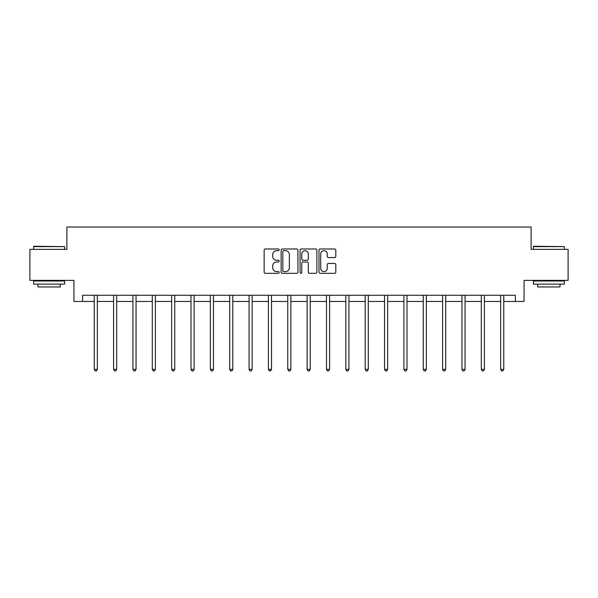 <?xml version="1.0" encoding="UTF-8"?>
<svg xmlns="http://www.w3.org/2000/svg" width="598" height="598" viewBox="0 0 598 598"><rect width="100%" height="100%" fill="white"/><g stroke="black" fill="none" stroke-linecap="round" stroke-linejoin="round"><path stroke-width="0.9" d="M279.146 249.822A0.852 0.852 0 0 0 278.294 248.97L265.355 248.97A1.218 1.218 0 0 0 264.144 250.188L264.144 272.105A1.218 1.218 0 0 0 265.355 273.323L278.294 273.323A0.852 0.852 0 0 0 279.146 272.471A0.852 0.852 0 0 0 278.294 271.619L276.62 271.619A3.894 3.894 0 0 1 272.725 267.725L272.725 265.893A3.894 3.894 0 0 1 276.62 261.999L278.294 261.999A0.852 0.852 0 0 0 279.146 261.147A0.852 0.852 0 0 0 278.294 260.294L276.62 260.294A3.894 3.894 0 0 1 272.725 256.4L272.725 254.569A3.894 3.894 0 0 1 276.62 250.674L278.294 250.674A0.852 0.852 0 0 0 279.146 249.822M334.588 257.551A1.218 1.218 0 0 0 335.807 256.34L335.807 250.188A1.218 1.218 0 0 0 334.588 248.97L320.222 248.97A1.218 1.218 0 0 0 319.003 250.188L319.003 272.105A1.218 1.218 0 0 0 320.222 273.323L334.588 273.323A1.218 1.218 0 0 0 335.807 272.105L335.807 264.682A1.218 1.218 0 0 0 334.588 263.464L328.437 263.464A1.218 1.218 0 0 0 327.226 264.682L327.226 268.36A3.259 3.259 0 0 1 323.966 271.619A3.259 3.259 0 0 1 320.707 268.36L320.707 253.933A3.259 3.259 0 0 1 323.966 250.674A3.259 3.259 0 0 1 327.226 253.933L327.226 256.34A1.218 1.218 0 0 0 328.437 257.551L334.588 257.551M82.629 301.467L82.629 295.263L515.371 295.263L515.371 301.467L524.057 301.467L524.057 280.38L568.1 280.38L568.1 249.359L531.129 249.359L531.129 227.031L66.871 227.031L66.871 249.359L29.9 249.359L29.9 280.38L73.943 280.38L73.943 301.467L94.23 301.467M297.931 250.188A1.218 1.218 0 0 0 296.72 248.97L282.346 248.97A1.218 1.218 0 0 0 281.127 250.188L281.127 272.105A1.218 1.218 0 0 0 282.346 273.323L296.72 273.323A1.218 1.218 0 0 0 297.931 272.105L297.931 250.188M301.28 248.97L315.654 248.97A1.218 1.218 0 0 1 316.873 250.188L316.873 272.105A1.218 1.218 0 0 1 315.654 273.323L309.502 273.323A1.218 1.218 0 0 1 308.284 272.105L308.284 263.217A1.218 1.218 0 0 0 307.066 261.999L302.992 261.999A1.218 1.218 0 0 0 301.773 263.217L301.773 272.471A0.852 0.852 0 0 1 300.921 273.323A0.852 0.852 0 0 1 300.069 272.471L300.069 250.188A1.218 1.218 0 0 1 301.28 248.97M97.332 301.467L113.583 301.467M116.685 301.467L132.935 301.467M136.038 301.467L152.288 301.467M155.39 301.467L171.648 301.467M174.751 301.467L191.001 301.467M194.103 301.467L210.354 301.467M213.456 301.467L229.707 301.467M232.809 301.467L249.067 301.467M252.162 301.467L268.42 301.467M271.522 301.467L287.773 301.467M290.875 301.467L307.125 301.467M310.227 301.467L326.478 301.467M329.58 301.467L345.838 301.467M348.933 301.467L365.191 301.467M368.293 301.467L384.544 301.467M387.646 301.467L403.897 301.467M406.999 301.467L423.249 301.467M426.352 301.467L442.61 301.467M445.712 301.467L461.962 301.467M465.065 301.467L481.315 301.467M484.417 301.467L500.668 301.467M503.77 301.467L515.371 301.467M283.684 250.674A0.852 0.852 0 0 0 282.832 251.526L282.832 270.767A0.852 0.852 0 0 0 283.684 271.619L285.455 271.619A3.894 3.894 0 0 0 289.35 267.725L289.35 254.569A3.894 3.894 0 0 0 285.455 250.674L283.684 250.674M308.284 253.993A3.259 3.259 0 0 0 305.025 250.734A3.259 3.259 0 0 0 301.773 253.993L301.773 259.076A1.218 1.218 0 0 0 302.992 260.294L307.066 260.294A1.218 1.218 0 0 0 308.284 259.076L308.284 253.993M97.496 295.263L97.422 295.449A1.241 1.241 0 0 0 97.332 295.913L97.332 369.355L94.23 369.355L94.23 295.913A1.241 1.241 0 0 0 94.14 295.449L94.065 295.263M97.332 369.355L96.398 370.969L95.157 370.969L94.23 369.355M33.996 246.256L64.636 246.63L33.623 246.63L33.996 246.256M49.133 284.102L33.623 284.102L33.623 281L64.636 281L64.636 284.102L49.133 284.102M60.293 284.102L60.293 286.95L37.966 286.95L37.966 284.102M533.73 246.256L564.377 246.63L533.364 246.63L533.73 246.256M548.867 284.102L533.364 284.102L533.364 281L564.377 281L564.377 284.102L548.867 284.102M560.034 284.102L560.034 286.95L537.707 286.95L537.707 284.102M116.849 295.263L116.774 295.449A1.241 1.241 0 0 0 116.685 295.913L116.685 369.355L113.583 369.355L113.583 295.913A1.241 1.241 0 0 0 113.493 295.449L113.418 295.263M116.685 369.355L115.75 370.969L114.517 370.969L113.583 369.355M136.202 295.263L136.127 295.449A1.241 1.241 0 0 0 136.038 295.913L136.038 369.355L132.935 369.355L132.935 295.913A1.241 1.241 0 0 0 132.846 295.449L132.771 295.263M136.038 369.355L135.111 370.969L133.87 370.969L132.935 369.355M155.555 295.263L155.48 295.449A1.241 1.241 0 0 0 155.39 295.913L155.39 369.355L152.288 369.355L152.288 295.913A1.241 1.241 0 0 0 152.198 295.449L152.131 295.263M155.39 369.355L154.463 370.969L153.223 370.969L152.288 369.355M174.908 295.263L174.84 295.449A1.241 1.241 0 0 0 174.751 295.913L174.751 369.355L171.648 369.355L171.648 295.913A1.241 1.241 0 0 0 171.559 295.449L171.484 295.263M174.751 369.355L173.816 370.969L172.575 370.969L171.648 369.355M194.268 295.263L194.193 295.449A1.241 1.241 0 0 0 194.103 295.913L194.103 369.355L191.001 369.355L191.001 295.913A1.241 1.241 0 0 0 190.912 295.449L190.837 295.263M194.103 369.355L193.169 370.969L191.928 370.969L191.001 369.355M213.621 295.263L213.546 295.449A1.241 1.241 0 0 0 213.456 295.913L213.456 369.355L210.354 369.355L210.354 295.913A1.241 1.241 0 0 0 210.264 295.449L210.19 295.263M213.456 369.355L212.529 370.969L211.288 370.969L210.354 369.355M232.973 295.263L232.899 295.449A1.241 1.241 0 0 0 232.809 295.913L232.809 369.355L229.707 369.355L229.707 295.913A1.241 1.241 0 0 0 229.617 295.449L229.542 295.263M232.809 369.355L231.882 370.969L230.641 370.969L229.707 369.355M252.326 295.263L252.251 295.449A1.241 1.241 0 0 0 252.162 295.913L252.162 369.355L249.067 369.355L249.067 295.913A1.241 1.241 0 0 0 248.977 295.449L248.903 295.263M252.162 369.355L251.235 370.969L249.994 370.969L249.067 369.355M271.679 295.263L271.612 295.449A1.241 1.241 0 0 0 271.522 295.913L271.522 369.355L268.42 369.355L268.42 295.913A1.241 1.241 0 0 0 268.33 295.449L268.255 295.263M271.522 369.355L270.588 370.969L269.347 370.969L268.42 369.355M291.039 295.263L290.964 295.449A1.241 1.241 0 0 0 290.875 295.913L290.875 369.355L287.773 369.355L287.773 295.913A1.241 1.241 0 0 0 287.683 295.449L287.608 295.263M290.875 369.355L289.94 370.969L288.699 370.969L287.773 369.355M310.392 295.263L310.317 295.449A1.241 1.241 0 0 0 310.227 295.913L310.227 369.355L307.125 369.355L307.125 295.913A1.241 1.241 0 0 0 307.036 295.449L306.961 295.263M310.227 369.355L309.301 370.969L308.06 370.969L307.125 369.355M329.745 295.263L329.67 295.449A1.241 1.241 0 0 0 329.58 295.913L329.58 369.355L326.478 369.355L326.478 295.913A1.241 1.241 0 0 0 326.388 295.449L326.321 295.263M329.58 369.355L328.653 370.969L327.412 370.969L326.478 369.355M349.097 295.263L349.023 295.449A1.241 1.241 0 0 0 348.933 295.913L348.933 369.355L345.838 369.355L345.838 295.913A1.241 1.241 0 0 0 345.749 295.449L345.674 295.263M348.933 369.355L348.006 370.969L346.765 370.969L345.838 369.355M368.458 295.263L368.383 295.449A1.241 1.241 0 0 0 368.293 295.913L368.293 369.355L365.191 369.355L365.191 295.913A1.241 1.241 0 0 0 365.101 295.449L365.027 295.263M368.293 369.355L367.359 370.969L366.118 370.969L365.191 369.355M387.81 295.263L387.736 295.449A1.241 1.241 0 0 0 387.646 295.913L387.646 369.355L384.544 369.355L384.544 295.913A1.241 1.241 0 0 0 384.454 295.449L384.379 295.263M387.646 369.355L386.712 370.969L385.471 370.969L384.544 369.355M407.163 295.263L407.089 295.449A1.241 1.241 0 0 0 406.999 295.913L406.999 369.355L403.897 369.355L403.897 295.913A1.241 1.241 0 0 0 403.807 295.449L403.732 295.263M406.999 369.355L406.072 370.969L404.831 370.969L403.897 369.355M426.516 295.263L426.441 295.449A1.241 1.241 0 0 0 426.352 295.913L426.352 369.355L423.249 369.355L423.249 295.913A1.241 1.241 0 0 0 423.16 295.449L423.092 295.263M426.352 369.355L425.425 370.969L424.184 370.969L423.249 369.355M445.869 295.263L445.802 295.449A1.241 1.241 0 0 0 445.712 295.913L445.712 369.355L442.61 369.355L442.61 295.913A1.241 1.241 0 0 0 442.52 295.449L442.445 295.263M445.712 369.355L444.777 370.969L443.537 370.969L442.61 369.355M465.229 295.263L465.154 295.449A1.241 1.241 0 0 0 465.065 295.913L465.065 369.355L461.962 369.355L461.962 295.913A1.241 1.241 0 0 0 461.873 295.449L461.798 295.263M465.065 369.355L464.13 370.969L462.889 370.969L461.962 369.355M484.582 295.263L484.507 295.449A1.241 1.241 0 0 0 484.417 295.913L484.417 369.355L481.315 369.355L481.315 295.913A1.241 1.241 0 0 0 481.226 295.449L481.151 295.263M484.417 369.355L483.483 370.969L482.25 370.969L481.315 369.355M503.935 295.263L503.86 295.449A1.241 1.241 0 0 0 503.77 295.913L503.77 369.355L500.668 369.355L500.668 295.913A1.241 1.241 0 0 0 500.578 295.449L500.504 295.263M503.77 369.355L502.843 370.969L501.602 370.969L500.668 369.355M33.623 249.359L33.623 246.63M40.694 281L40.694 280.38M57.565 281L57.565 280.38M64.636 249.359L64.636 246.63M533.364 249.359L533.364 246.63M540.435 281L540.435 280.38M557.306 281L557.306 280.38M564.377 249.359L564.377 246.63"/></g></svg>
